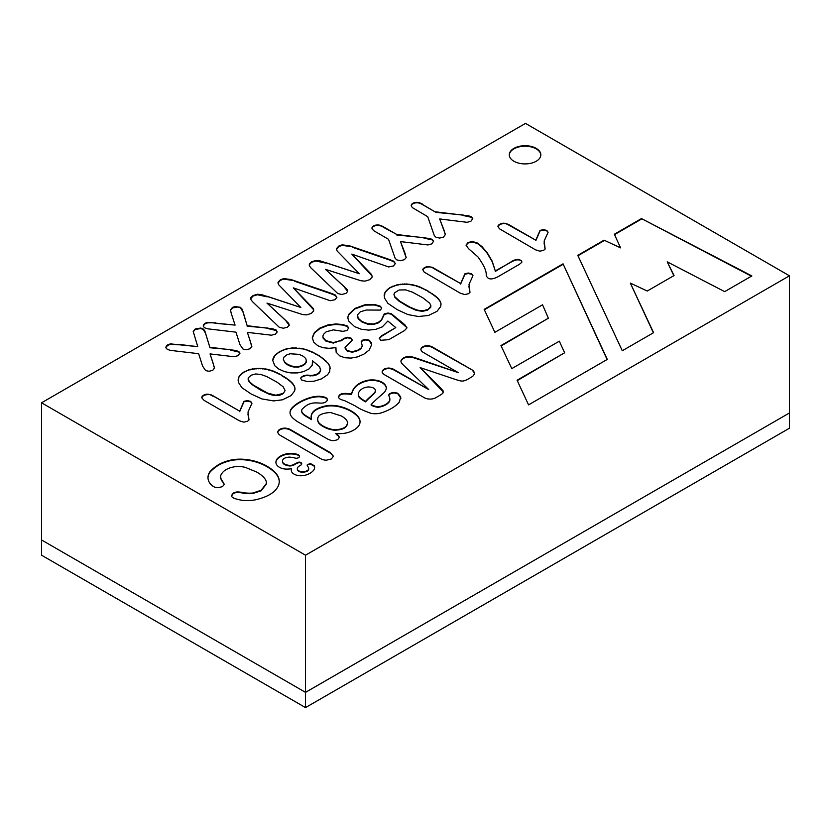 <?xml version="1.0" encoding="UTF-8"?>
<svg xmlns="http://www.w3.org/2000/svg" width="831" height="831" viewBox="0 0 831 831"><rect width="100%" height="100%" fill="white"/><g stroke="black" fill="none" stroke-linecap="round" stroke-linejoin="round"><path stroke-width="1.25" d="M305.517 707.597L789.45 428.204L789.45 412.965L305.517 692.358L305.517 707.597L41.55 555.201L41.55 539.963L305.517 692.358L789.45 412.965L789.45 275.799L525.483 123.404L41.55 402.796L305.517 555.201L789.45 275.799M282.021 375.363L270.979 370.252L260.778 368.31L250.318 369.317L243.441 372.236L238.892 376.879L238.383 382.25L241.842 387.661L251.211 394.029L261.91 398.922L273.576 400.916L282.478 399.804L290.985 395.66L294.683 390.882L294.943 387.942L294.132 385.584L289.77 380.619L279.455 373.929M428.048 291.006L417.006 285.906L406.806 283.963L398.257 284.534L389.469 287.89L384.919 292.533L384.41 297.903L387.869 303.315L397.239 309.672L407.938 314.575L418.429 316.518L428.505 315.458L437.013 311.313L440.71 306.525L440.97 303.585L440.16 301.238L435.797 296.272L425.482 289.572M391.276 313.671L404.853 324.755L407.003 327.861L404.479 330.603L388.794 339.661L380.671 340.295L379.279 338.186L381.658 335.745L395.785 327.591L387.859 321.046L382.322 326.853L375.913 329.315L368.611 330.115L361.184 329.211L354.567 326.604L348.625 320.963L347.784 317.629L348.542 314.513L354.858 308.446L365.411 304.603L374.636 304.499L380.463 306.255L381.689 308.249L380.328 310.088L366.346 310.025L360.342 311.781L357.527 314.783L358.171 318.231L361.963 321.493L367.884 323.737L373.628 323.934L378.406 322.345L381.45 319.852L384.265 313.91L387.89 313.027L391.224 313.651M197.757 346.641L193.218 331.496L195.223 328.951L200.707 328.048L203.055 328.868L204.696 330.561L209.828 347.233L235.703 350.443L238.809 351.544L239.899 352.978L238.113 355.668L234.103 356.738L210.056 353.913L214.523 367.915L212.819 370.273L209.059 371.301L205.631 370.574L202.608 366.128L198.63 353.694L170.23 350.35L167.353 349.352L166.003 347.971L166.107 346.35L167.727 344.834L170.386 343.878L197.757 346.641L178.073 344.314M231.195 313.235L230.509 309.921L232.483 307.397L235.152 306.504L240.315 307.293L241.977 308.976L243.068 311.833L247.15 325.69L273.025 328.889L276.131 330L277.222 331.953L275.435 334.124L271.425 335.194L247.378 332.369L251.855 346.371L250.141 348.719L246.381 349.758L242.953 349.02L239.93 344.585L235.952 332.151L207.553 328.796L204.675 327.798L203.325 326.417L203.429 324.796L205.049 323.28L207.708 322.335L235.08 325.098L231.195 313.235M300.843 307.48L278.634 284.711L278.021 282.343L280.286 279.85L283.631 278.603L290.788 279.476L330.759 293.146L335.277 294.984L336.887 297.311L335.038 299.711L330.208 300.729L293.343 287.869L313.162 308.332L313.734 310.825L311.21 313.464L306.618 314.887L302.546 314.544L266.969 303.097L288.575 323.207L289.271 325.118L287.474 327.165L283.361 328.235L279.299 327.31L252.427 301.622L250.889 299.482L250.92 297.488L253.071 295.556L257.402 294.257L261.495 294.6L300.843 307.48L267.166 296.324M359.314 273.721L337.106 250.952L336.503 248.583L338.757 246.09L342.102 244.844L349.259 245.716L389.23 259.386L393.749 261.225L395.359 263.552L393.51 265.951L388.679 266.969L351.814 254.109L371.634 274.583L372.205 277.066L369.681 279.704L365.089 281.127L361.018 280.785L325.44 269.337L347.046 289.448L347.742 291.359L345.945 293.405L341.832 294.486L337.77 293.551L310.908 267.862L309.361 265.723L309.402 263.728L311.542 261.796L315.873 260.498L319.966 260.841L359.314 273.721L325.638 262.565M382.395 226.219L396.823 234.508L429.461 238.476L432.193 239.37L433.595 241.27L431.715 243.899L427.923 244.948L400.48 241.572L406.141 257.683L404.385 259.677L400.459 260.695L396.834 259.916L395.13 258.264L388.524 239.297L373.815 230.748L372.049 228.785L372.755 226.551L375.799 225.097L379.487 225.139L383.143 226.614M436.005 211.884L468.653 215.842L471.385 216.746L472.787 218.646L470.897 221.275L467.105 222.313L439.672 218.948L445.364 234.352L443.567 237.053L439.651 238.071L436.026 237.292L434.322 235.64L427.716 216.673L412.373 207.625L411.2 205.766L411.989 203.938L415.542 202.4L419.665 202.785L436.005 212.393L463.189 215.021M212.622 395.546L239.66 411.158L243.94 401.331L247.274 400.594L250.671 401.394L251.959 403.284L248.012 411.999L248.999 419.842L247.555 421.307L243.691 422.138L239.328 420.766L204.083 400.376L201.86 397.924L202.691 395.847L206.649 394.216L211.136 394.829L239.66 411.158M432.473 267.385L460.644 283.568L464.924 273.752L468.258 273.015L471.655 273.804L472.953 275.705L469.006 284.41L469.982 292.252L468.539 293.717L464.674 294.558L460.312 293.187L424.184 272.111L422.802 269.597L424.797 267.499L428.734 266.554L433.076 267.675M519.531 264.248L497.561 276.972C491.246 280.068 487.465 279.465 486.197 275.154C486.613 271.166 483.839 265.058 477.887 256.841L468.466 248.604L466.066 245.052L468.071 242.517L472.465 241.489L477.493 243.057L481.98 246.62L487.319 252.904L492.232 261.277L495.297 270.916L515.293 259.781L518.637 259.438L521.619 260.82L521.837 262.264L519.531 264.248M508.229 224.287L535.798 240.19L540.077 230.364L543.412 229.626L546.808 230.416L548.096 232.316L544.149 241.032L545.136 248.874L543.692 250.339L539.828 251.17L535.465 249.799L499.338 228.722L497.956 226.209L500.418 223.882L504.853 223.227L508.759 224.578M349.893 342.611L345.052 347.42L347.202 350.599L352.417 351.71L358.348 349.986L361.142 347.992L362.264 345.925L361.236 341.593L362.534 340.18L365.713 339.391L369.193 340.201L371.301 342.549L371.696 344.585L369.193 350.038L363.853 354.162L357.569 356.883L351.004 358.099L344.855 357.745L339.806 355.907L336.14 352.23L335.932 347.649L328.951 348.324L322.844 347.68L317.754 345.696L313.557 341.967L312.3 337.396L314.388 332.545L319.945 328.037L327.923 324.911L335.963 323.945L342.798 324.557L347.171 325.949L348.781 327.902L346.911 330.509L342.923 331.351L333.439 329.876L326.24 331.756L323.425 334.415L322.885 336.191L323.114 337.646L325.981 340.637L333.324 342.58L340.803 340.502A310.586 179.319 0 0 0 344.19 338.279L347.69 337.261L351.025 338.092L352.313 340.139L349.893 342.611M399.192 402.277C395.047 406.941 388.835 410.545 380.525 413.111A12.714 7.344 180 0 1 371.031 413.329C363.687 410.774 358.608 408.385 355.793 406.182L344.481 400.584C340.243 399.618 338.321 398.329 338.705 396.699C339.1 394.611 341.115 393.52 344.74 393.427A27.942 16.132 180 0 1 351.555 393.967C353.04 387.038 358.369 382.489 367.551 380.328A14.729 8.507 180 0 1 375.519 380.131A14.169 8.185 180 0 1 386.28 387.443A17.139 9.899 180 0 1 386.29 387.713A17.139 9.899 180 0 1 383.257 393.343A413.08 238.487 180 0 1 379.798 396.387A234.145 135.183 0 0 0 375.103 400.594A188.014 108.549 0 0 0 371.135 404.562A13.68 7.905 0 0 0 377.991 406.806C383.517 405.995 387.329 404.074 389.427 401.051A12.372 7.136 0 0 0 389.864 399.16A12.372 7.136 0 0 0 389.552 397.571A43.846 25.314 180 0 1 388.752 395.037C389.074 393.728 390.861 392.855 394.081 392.398L397.779 393.229L400.781 396.958L399.192 402.277M338.695 397.073L338.705 397.197C339.1 395.12 341.115 394.029 344.74 393.936L344.74 393.427M339.162 437.48L339.162 437.054C338.955 439.37 336.607 440.565 332.12 440.638A16.402 9.473 180 0 1 326.199 438.228L299.305 422.709A40.761 23.528 180 0 1 292.346 417.557A18.22 10.523 180 0 1 290.019 412.55A18.344 10.595 180 0 1 292.47 407.419C296.729 403.212 302.588 399.94 310.036 397.613A20.536 11.863 180 0 1 319.312 396.252C325.004 396.751 327.663 397.945 327.289 399.856A6.035 3.48 180 0 1 320.247 403.087A81.635 47.128 0 0 0 316.85 402.921A12.34 7.126 0 0 0 313.495 403.014A9.733 5.62 0 0 0 310.202 403.773C307.74 404.437 305.06 406.245 302.131 409.205A8.3 4.789 0 0 0 301.674 410.784A8.3 4.789 0 0 0 302.183 412.425A16.288 9.411 0 0 0 305.091 415.188A163.26 94.256 0 0 0 311.49 419.104A21.055 12.153 180 0 1 311.126 416.871A21.055 12.153 180 0 1 311.885 413.641C313.734 409.839 318.927 407.148 327.476 405.57A21.232 12.257 180 0 1 339.464 406.338A36.803 21.253 180 0 1 357.59 415.957A21.845 12.61 180 0 1 360.031 421.099A19.321 11.156 180 0 1 360.062 421.722A19.321 11.156 180 0 1 358.66 425.898A22.842 13.192 180 0 1 345.457 433.128A23.465 13.545 180 0 1 335.36 433.502L336.607 434.218A7.708 4.456 180 0 1 339.162 437.054L339.173 437.21M276.152 473.514A33.001 19.051 180 0 1 279.268 481.097A31.266 18.053 180 0 1 279.278 481.419A31.266 18.053 180 0 1 276.785 488.472C273.254 493.458 266.346 497.198 256.041 499.701A27.537 15.903 180 0 1 242.86 500.428C234.685 499.078 230.997 497.457 231.818 495.546C232.233 493.427 234.051 492.232 237.271 491.931A18.334 10.585 180 0 1 242.569 492.503A21.513 12.423 0 0 0 252.717 493.032L261.142 490.29L266.45 483.382L266.304 481.866C265.619 478.625 262.388 475.342 256.592 471.998L245.322 467.375A17.358 10.014 0 0 0 234.955 466.721C227.673 467.884 222.988 470.689 220.869 475.135A18.261 10.543 0 0 0 220.693 476.62A18.261 10.543 0 0 0 222.677 481.398L224.297 484.38L222.469 486.644L218.127 487.704A5.9 3.407 180 0 1 213.712 486.654A19.373 11.187 180 0 1 209.724 483.019A26.602 15.363 180 0 1 207.989 477.752A26.737 15.436 180 0 1 207.979 477.545A26.737 15.436 180 0 1 210.077 471.561C214.481 466.804 219.592 463.49 225.409 461.641A28.441 16.412 180 0 1 233.594 459.595A28.015 16.173 180 0 1 242.569 459.211A34.705 20.037 180 0 1 251.18 460.301A35.64 20.578 180 0 1 259.428 462.67C263.635 464.124 271.56 468.061 276.152 473.514L276.152 474.023A33.001 19.051 180 0 1 279.268 481.606A31.266 18.053 180 0 1 279.268 481.668M291.629 471.717A9.941 5.734 0 0 0 297.56 475.436A9.536 5.505 0 0 0 301.611 475.758A11.177 6.451 0 0 0 305.901 475.031A17.316 9.993 0 0 0 313.256 470.678A12.652 7.302 0 0 0 314.585 467.998A11.863 6.856 0 0 0 314.627 467.427A11.863 6.856 0 0 0 314.232 465.692L310.327 463.48L307.283 464.768A25.096 14.491 0 0 0 307.2 465.568A292.325 168.776 180 0 1 308.114 466.939A10.824 6.253 180 0 1 308.696 468.248A4.685 2.711 180 0 1 308.706 468.404A4.685 2.711 180 0 1 308.322 469.484C308.259 471.852 297.218 473.286 297.332 468.383A6.908 3.989 180 0 1 299.409 465.962L300.23 465.485A4.508 2.607 0 0 0 301.726 463.947A2.898 1.672 0 0 0 301.736 463.781A2.898 1.672 0 0 0 298.828 462.109L295.607 463.428A37.468 21.637 180 0 1 294.475 464.176A6.721 3.885 180 0 1 289.624 465.453C285.604 464.893 283.309 463.76 282.717 462.078A6.856 3.958 180 0 1 282.509 461.112A6.856 3.958 180 0 1 282.81 459.948C283.288 458.473 285.428 457.517 289.219 457.102A19.258 11.125 180 0 1 295.514 458.172A3.064 1.766 0 0 0 296.958 458.245A35.951 20.754 0 0 0 298.36 457.808A3.646 2.109 0 0 0 299.503 456.344C299.42 455.211 298.08 454.401 295.514 453.913A12.995 7.5 0 0 0 291.027 453.456A13.618 7.863 0 0 0 285.812 454.006A16.641 9.608 0 0 0 277.19 458.857A14.044 8.113 0 0 0 275.913 461.974A12.87 7.427 0 0 0 275.902 462.244A12.87 7.427 0 0 0 276.775 464.924A11.8 6.814 0 0 0 282.872 468.663A10.668 6.16 0 0 0 286.82 469.11A15.81 9.131 0 0 0 291.338 468.694A16.277 9.401 0 0 0 291.245 469.692A16.277 9.401 0 0 0 291.629 471.717M297.321 468.975L297.332 468.383M528.568 404.863L607.295 359.408L563.044 263.832L484.172 309.371L494.881 332.327L542.56 304.8L548.367 318.211L500.948 345.582L511.792 368.621L559.325 341.177L564.633 352.77L517.069 380.224L528.568 404.863M577.774 255.346L622.284 350.755L653.582 332.68L630.334 283.111L647.245 291.037L674.055 275.549L667.2 261.827L724.663 291.639L751.868 275.934L641.459 218.574L614.358 234.228L620.57 247.867L604.075 240.159L577.774 255.346M330.239 452.573L333.439 456.25L331.351 458.982L326.188 460.229A9.39 5.422 180 0 1 320.174 458.39L280.992 435.776A9.432 5.443 180 0 1 277.793 432.297A7.147 4.124 180 0 1 277.793 432.234A7.147 4.124 180 0 1 285.075 428.11A9.515 5.495 180 0 1 291.068 429.959L330.239 452.573L333.428 456.479M513.901 161.245A15.768 9.099 0 0 0 531.092 163.219A15.768 9.099 0 0 0 540.825 154.805A15.768 9.099 0 0 0 525.057 145.705A15.768 9.099 0 0 0 509.289 154.805A15.768 9.099 0 0 0 513.901 161.245M312.207 365.214L309.153 368.819L303.803 371.54L297.591 372.911L290.933 372.932L284.41 371.602L278.582 368.933L274.801 365.765L272.713 360.342L275.258 354.941L279.413 351.762L285.667 349.072L292.637 347.857L303.928 348.989L311.781 351.71L319.218 355.689L328.058 363.178L329.949 366.72L329.689 371.696L327.549 374.771L321.524 378.843L314.222 381.169L307.408 381.585L301.539 379.964L300.749 378.375L301.321 377.181L305.465 375.269L312.082 375.425L316.227 374.511L319.177 372.662L320.527 370.273L319.686 366.803L312.508 360.81L312.207 365.214M382.177 371.914C382.561 369.494 384.795 368.206 388.877 368.05A8.788 5.079 180 0 1 394.445 369.774L428.754 389.583L405.061 366.7A107.843 62.263 180 0 1 401.799 363.344A9.141 5.277 180 0 1 400.958 361.142A9.141 5.277 180 0 1 400.978 360.779C402.048 358.504 404.115 357.143 407.211 356.686A7.624 4.404 180 0 1 411.033 356.728A16.672 9.619 180 0 1 414.762 357.621A206.94 119.477 0 0 0 418.564 358.899L458.203 372.589L423.893 352.77A8.871 5.121 180 0 1 420.891 349.56A6.586 3.802 180 0 1 420.891 349.498A6.586 3.802 180 0 1 427.56 345.686A8.663 4.996 180 0 1 433.148 347.431L472.486 370.138A9.079 5.235 180 0 1 474.314 373.296A9.079 5.235 180 0 1 471.655 376.994L468.622 378.749A16.713 9.65 180 0 1 464.03 380.827A4.903 2.836 180 0 1 460.312 380.858A45.051 26.01 180 0 1 454.619 379.175L420.143 367.624L440.17 387.516L443.089 390.809L443.027 392.949A16.589 9.577 180 0 1 439.454 395.587L435.756 397.727A8.081 4.664 180 0 1 424.516 397.831L385.179 375.124A8.861 5.121 180 0 1 382.177 371.914L382.167 371.748M41.55 402.796L41.55 539.963L305.517 692.358L305.517 555.201M653.395 332.795L630.334 283.111M673.858 275.663L667.2 261.827M751.411 276.204L641.459 218.574M641.459 219.083L614.545 234.622M604.075 240.159L620.57 247.867M604.075 240.668L577.961 255.74M607.108 359.511L563.044 263.832M563.044 264.341L484.359 309.766M501.135 345.987L548.367 318.211M517.256 380.629L564.633 352.77M277.814 432.4A7.147 4.124 180 0 1 285.075 428.619L285.075 428.11M285.075 428.619A9.515 5.495 180 0 1 291.068 430.468L291.068 429.959M291.068 430.468L330.239 453.082M314.617 467.687A11.863 6.856 0 0 0 314.232 466.201L314.232 465.692M314.232 466.201L310.327 463.989L307.283 464.768M308.322 469.484L308.322 469.993A4.685 2.711 180 0 0 308.706 468.913A4.685 2.711 180 0 0 308.696 468.757L308.696 468.57M308.322 469.993C308.259 472.361 297.218 473.795 297.332 468.892M301.705 464.02A2.898 1.672 0 0 0 298.828 462.618L295.607 463.927A37.468 21.637 180 0 1 294.475 464.685A6.721 3.885 180 0 1 289.624 465.962L289.624 465.453M289.624 465.962C285.604 465.402 283.309 464.269 282.717 462.587L282.717 462.078M282.717 462.587A6.856 3.958 180 0 1 282.509 461.62A6.856 3.958 180 0 1 282.53 461.361M299.503 456.853C299.42 455.72 298.08 454.91 295.514 454.422L295.514 453.913M295.514 454.422A12.995 7.5 0 0 0 291.027 453.965L291.027 453.456M291.027 453.965A13.618 7.863 0 0 0 285.812 454.515L285.812 454.006M285.812 454.515A16.641 9.608 0 0 0 277.19 459.366A14.044 8.113 0 0 0 275.913 462.483A12.87 7.427 0 0 0 275.913 462.493L275.913 461.974M291.255 469.941A16.277 9.401 0 0 1 291.338 469.203L291.338 468.694M231.818 496.045C232.233 493.936 234.051 492.731 237.271 492.44L237.271 491.931M237.271 492.44A18.334 10.585 180 0 1 242.569 493.012A21.513 12.423 0 0 0 252.717 493.541L252.717 493.032M252.717 493.541L261.142 490.799L266.45 483.891M220.693 476.869A18.261 10.543 0 0 0 220.693 477.129A18.261 10.543 0 0 0 222.677 481.907L222.677 481.398M222.677 481.907L224.256 484.639M207.989 477.794A26.737 15.436 180 0 1 210.077 472.07L210.077 471.561M210.077 472.07C214.481 467.313 219.592 463.999 225.409 462.15A28.441 16.412 180 0 1 233.594 460.104L233.594 459.595M233.594 460.104A28.015 16.173 180 0 1 242.569 459.72A34.705 20.037 180 0 1 251.18 460.81L251.18 460.301M251.18 460.81A35.64 20.578 180 0 1 259.428 463.179L259.428 462.67M259.428 463.179C263.635 464.622 271.56 468.57 276.152 474.023M330.343 412.467C322.605 413.121 318.47 414.877 317.961 417.713A13.317 7.687 0 0 0 317.66 419.333A13.317 7.687 0 0 0 318.356 421.795C318.917 423.966 326.375 429.004 334.426 429.679C343.006 429.534 347.358 427.072 347.483 422.293C347.078 420.206 345.031 418.097 341.323 415.947L330.343 412.467M317.66 419.582A13.317 7.687 0 0 0 317.66 419.842A13.317 7.687 0 0 0 318.356 422.293L318.356 421.795M318.356 422.293C318.917 424.475 326.375 429.513 334.426 430.188C343.006 430.043 347.358 427.581 347.483 422.802M347.576 423.062L347.483 422.293M336.607 434.218L335.36 433.502M336.607 434.727A7.708 4.456 180 0 1 339.162 437.522M290.029 412.81A18.344 10.595 180 0 1 292.47 407.917L292.47 407.419M292.47 407.917C296.729 403.721 302.588 400.449 310.036 398.111L310.036 397.613M310.036 398.111A20.536 11.863 180 0 1 319.312 396.761L319.312 396.252M319.312 396.761C325.004 397.26 327.663 398.454 327.289 400.365M301.684 411.033A8.3 4.789 0 0 0 301.674 411.293A8.3 4.789 0 0 0 302.183 412.934L302.183 412.425M302.183 412.934A16.288 9.411 0 0 0 305.091 415.697A163.26 94.256 0 0 0 311.49 419.613L311.49 419.104M311.137 417.12A21.055 12.153 180 0 1 311.885 414.15L311.885 413.641M311.885 414.15C313.734 410.348 318.927 407.657 327.476 406.079A21.232 12.257 180 0 1 339.464 406.847A36.803 21.253 180 0 1 357.59 416.466A21.845 12.61 180 0 1 360.031 421.597A19.321 11.156 180 0 1 360.052 421.971M344.74 393.936A27.942 16.132 180 0 1 351.555 394.476L351.555 393.967M351.555 394.476C353.04 387.547 358.369 382.998 367.551 380.837A14.729 8.507 180 0 1 375.519 380.64A14.169 8.185 180 0 1 386.28 387.942L386.28 387.443M377.991 406.806L377.991 407.315A13.68 7.905 0 0 1 371.135 405.071L371.135 404.562M377.991 407.315C383.517 406.504 387.329 404.583 389.427 401.55A12.372 7.136 0 0 0 389.864 399.669A12.372 7.136 0 0 0 389.853 399.42M388.752 395.546C389.074 394.237 390.861 393.354 394.081 392.907L394.081 392.398M394.081 392.907L397.779 393.738L400.906 398.236M374.054 393.208A177.419 102.431 180 0 1 369.93 397.031A65.109 37.592 0 0 0 365.578 401.352L364.248 400.584C361.038 398.735 359.158 397.156 358.587 395.868A11.478 6.627 180 0 1 358.254 394.278A11.478 6.627 180 0 1 358.888 392.107C360.831 389.022 363.999 387.298 368.382 386.934C372.953 387.194 375.29 388.441 375.415 390.674A10.232 5.91 180 0 1 374.054 393.208L374.054 393.717A177.419 102.431 180 0 1 369.93 397.53L369.93 397.031M375.415 391.183L375.415 391.183A10.232 5.91 180 0 1 374.054 393.717M369.93 397.53A65.109 37.592 0 0 0 365.578 401.861L364.248 401.093C361.038 399.244 359.158 397.665 358.587 396.377A11.478 6.627 180 0 1 358.254 394.787A11.478 6.627 180 0 1 358.265 394.538M345.042 348.033L347.202 351.108L352.417 352.219L358.348 350.495L361.142 348.501L362.264 345.956M361.205 342.247L362.534 340.689L365.713 339.9L369.193 340.71L371.665 344.45M335.714 349.758L335.932 347.649M312.279 338.207L314.388 333.054L319.945 328.546L327.923 325.42L335.963 324.443L342.798 325.056L347.171 326.458L348.708 328.048M322.885 336.191L323.114 338.155L325.981 341.146L333.324 343.089L340.803 340.502M340.803 341.011A310.586 179.319 0 0 0 344.19 338.788L344.19 338.279M344.19 338.788L347.69 337.77L351.025 338.601L352.292 340.014M540.815 155.065A15.768 9.099 0 0 0 525.057 146.214A15.768 9.099 0 0 0 509.289 155.065M508.759 225.087L535.798 240.19M535.798 240.689L540.077 230.873L543.412 230.135L546.808 230.925L548.107 232.275M544.045 242.922L545.105 249.071M497.956 226.738L497.956 226.209M497.956 226.718L497.987 226.074M497.987 226.583L498.06 225.845M498.06 226.344L498.216 225.554M498.216 226.063L498.371 225.336M498.371 225.845L498.652 225.035M498.652 225.544L498.829 224.869M498.829 225.378L499.13 224.63M499.13 225.139L499.576 224.328M499.576 224.837L499.95 224.121M499.95 224.63L500.418 223.882M500.418 224.391L500.989 223.653M500.989 224.162L501.529 223.477M501.529 223.986L501.914 223.383M501.914 223.892L502.298 223.3M502.298 223.809L502.786 223.227M502.786 223.736L503.43 223.175M504.324 223.695L504.853 223.227M506.38 224.038L506.91 223.705M507.627 224.505L508.229 224.796M466.077 245.322L468.071 243.026L472.465 241.998L477.493 243.566L481.98 247.129L487.319 253.413L492.232 261.786L495.297 270.916M495.297 271.425L512.623 260.913M512.623 261.422L513.07 260.695M513.07 261.204L513.932 260.29M513.932 260.799L514.545 260.041M514.545 260.55L515.293 259.781M515.293 260.29L515.999 259.594M515.999 260.093L516.82 259.438M516.82 259.947L517.298 259.386M517.298 259.895L518.056 259.376M518.056 259.885L518.637 259.438M518.637 259.947L519.323 259.584M519.323 260.093L519.853 259.75M433.076 268.184L460.644 283.568M460.644 284.077L464.924 274.251L468.258 273.513L471.655 274.313L472.964 275.663M468.892 286.311L469.951 292.46M422.834 269.971L422.906 269.223M422.906 269.732L423.062 268.932M423.062 269.441L423.218 268.725M423.218 269.223L423.498 268.413M423.498 268.922L423.675 268.247M423.675 268.756L423.976 268.018M423.976 268.527L424.423 267.717M424.423 268.226L424.797 267.499M424.797 268.008L425.264 267.27M425.264 267.779L425.836 267.031M425.836 267.54L426.376 266.855M426.376 267.364L426.76 266.761M426.76 267.27L427.144 266.678M427.144 267.187L427.633 266.616M427.633 267.125L428.277 266.564M428.277 267.073L428.734 266.554M429.17 267.073L429.7 266.606M431.227 267.426L431.756 267.094M239.66 411.667L243.94 401.84L247.274 401.103L250.671 401.903L251.97 403.253M247.908 413.9L248.968 420.039M201.819 397.717L201.819 397.197M201.819 397.706L201.85 397.062M201.85 397.571L201.933 396.823M201.933 397.332L202.078 396.532M202.078 397.041L202.234 396.325M202.234 396.823L202.515 396.013M202.515 396.522L202.691 395.847M202.691 396.356L202.993 395.618M202.993 396.127L203.439 395.317M203.439 395.826L203.813 395.099M203.813 395.608L204.281 394.87M204.281 395.379L204.852 394.632M204.852 395.14L205.392 394.455M205.392 394.964L205.776 394.361M205.776 394.87L206.171 394.278M206.171 394.787L206.649 394.216M206.649 394.725L207.293 394.164M207.293 394.673L207.75 394.154M208.197 394.673L208.716 394.206M210.243 395.026L210.783 394.694M211.49 395.494L212.092 395.276M212.092 395.785L212.622 396.055M463.189 215.53L471.385 217.255L472.777 219M444.315 230.956L439.672 218.948M444.315 231.454L445.364 234.841M411.21 205.808L411.252 205.06M411.252 205.569L411.355 204.779M411.355 205.288L411.48 204.551M411.48 205.06L411.698 204.239M411.698 204.748L411.989 203.938M411.989 204.447L412.436 203.585M412.436 204.094L412.81 203.335M412.81 203.844L413.069 203.19M413.069 203.699L413.578 202.941M413.578 203.45L413.942 202.795M413.942 203.304L414.337 202.66M414.337 203.169L414.7 202.567M414.7 203.065L415.033 202.484M415.033 202.993L415.542 202.4M415.542 202.909L416.196 202.338M416.196 202.847L416.695 202.317M416.695 202.826L417.453 202.349M417.453 202.857L418.086 202.411M418.086 202.92L418.72 202.525M418.72 203.034L419.665 202.785M419.665 203.294L420.704 203.169M420.704 203.668L421.629 203.605M421.629 204.114L422.335 203.99M422.335 204.499L436.005 212.393M383.143 227.123L396.823 234.508M396.823 235.017L423.997 237.645M423.997 238.154L432.193 239.879L433.585 241.634M405.133 253.58L400.48 241.572M405.133 254.089L406.172 257.465M371.976 228.421L372.018 227.673M372.018 228.182L372.122 227.393M372.122 227.891L372.246 227.164M372.246 227.673L372.465 226.853M372.465 227.362L372.755 226.551M372.755 227.06L373.202 226.198M373.202 226.707L373.576 225.949M373.576 226.458L373.836 225.803M373.836 226.302L374.334 225.554M374.334 226.063L374.708 225.409M374.708 225.918L375.103 225.274M375.103 225.783L375.467 225.18M375.467 225.679L375.799 225.097M375.799 225.606L376.298 225.014M376.298 225.523L376.962 224.952M376.962 225.461L377.461 224.931M377.461 225.44L378.219 224.962M378.219 225.471L378.853 225.024M378.853 225.533L379.487 225.139M379.487 225.648L380.432 225.398M380.432 225.907L381.471 225.783M381.471 226.281L382.395 226.728M336.472 249.362L338.757 246.599L342.102 245.353L352.822 246.89M352.822 247.399L389.23 259.895L393.749 261.734L395.348 263.707M372.215 276.131L351.814 254.109M344.772 287.204L325.44 269.337M344.772 287.713L347.732 291.484M309.163 265.006L311.542 262.305L315.873 261.007L325.638 263.074M277.99 283.122L280.286 280.348L283.631 279.112L294.351 280.649M294.351 281.158L330.759 293.655L335.277 295.493L336.877 297.467M313.744 309.89L293.343 287.869M286.3 320.963L266.969 303.097M286.3 321.472L289.261 325.243M250.692 298.755L253.071 296.065L257.402 294.756L267.166 296.833M230.519 310.243L232.483 307.906L237.957 306.982L240.315 307.802L243.068 311.833M243.068 312.331L247.15 325.69M247.15 326.199L268.112 328.1M268.112 328.609L276.131 330.509L277.222 331.933M250.713 342.538L247.378 332.369M250.713 343.047L251.835 346.704M203.2 325.981L205.049 323.789L207.708 322.844L215.395 322.771M215.395 323.28L235.08 325.098M193.228 331.808L195.223 329.46L200.707 328.557L203.055 329.377L205.756 333.418M205.756 333.927L209.828 347.233M209.828 347.742L230.789 349.643M230.789 350.152L238.809 352.053L239.899 353.487M213.39 364.092L210.056 353.913M213.39 364.591L214.512 368.247M165.878 347.535L167.727 345.343L170.386 344.387L178.073 344.823M347.784 317.909L348.542 315.022L354.858 308.955L365.411 305.112L374.636 305.008L380.463 306.764L381.491 307.813M357.33 315.79L358.171 318.74L361.963 322.002L367.884 324.246L373.628 324.443L378.406 322.854L381.45 320.361L384.265 314.419L387.89 313.526L391.224 314.16M391.276 314.18L406.837 327.57M379.279 338.674L381.658 336.254L395.785 327.591M298.464 366.533L301.715 365.702L304.956 363.687L306.369 361.038L305.787 358.587L303.273 356.25L299.046 354.359L290.175 353.767L286.882 354.837L284.098 356.946L283.35 358.961L284.316 361.693L287.412 364.248L291.619 366.055L298.464 367.042L299.617 366.336M299.617 366.845L300.697 366.055M300.697 366.564L301.715 365.702M301.715 366.211L302.681 365.276M302.681 365.785L303.564 364.778M303.564 365.287L304.312 364.248M304.312 364.757L304.956 363.687M304.956 364.196L305.486 363.074M305.486 363.583L305.901 362.42M305.901 362.929L306.213 361.734M306.213 362.243L306.369 361.038M306.369 361.547L306.369 360.332M283.381 359.511L283.35 358.961M284.763 362.731L285.293 362.742M285.293 363.24L285.916 363.251M285.916 363.749L286.622 363.749M286.622 364.258L287.412 364.248M287.412 364.757L288.045 364.601M288.045 365.11L288.627 364.902M288.627 365.411L289.219 365.183M289.219 365.692L289.811 365.432M289.811 365.941L290.403 365.661M290.403 366.17L291.016 365.869M291.016 366.378L291.619 366.055M291.619 366.564L292.242 366.211M292.242 366.72L292.865 366.346M292.865 366.855L293.499 366.461M293.499 366.97L294.122 366.554M294.122 367.063L294.735 366.627M294.86 367.136L296.075 366.689M296.075 367.198L297.28 366.658M272.745 360.675L273.056 358.514M273.056 359.023L273.918 356.686M273.918 357.195L275.258 354.941M275.258 355.45L277.087 353.31M277.087 353.819L279.413 351.762M279.413 352.271L282.457 350.225M282.457 350.734L285.667 349.072M285.667 349.571L289.053 348.272M289.053 348.781L292.637 347.857M292.637 348.366L296.293 347.836M296.293 348.345L300.053 348.21M300.053 348.719L303.928 348.989M303.928 349.487L307.844 350.152M307.844 350.661L311.781 351.71M311.781 352.209L315.738 353.663M315.738 354.172L319.218 355.689M319.218 356.198L322.033 357.569M322.033 358.078L324.443 359.439M324.443 359.948L326.469 361.329M326.469 361.838L328.058 363.178M328.058 363.687L329.221 364.965M329.221 365.474L329.949 366.72M329.949 367.229L330.239 368.829M300.791 378.739L300.915 377.762M300.915 378.271L301.321 377.181M301.321 377.69L301.975 376.63M301.975 377.139L302.785 376.173M302.785 376.682L303.616 375.799M303.616 376.308L304.51 375.498M304.51 376.007L305.465 375.269M305.465 375.778L306.41 375.124M306.41 375.633L307.325 375.082M307.325 375.591L308.197 375.134M308.197 375.643L309.361 375.332M309.361 375.841L310.701 375.446M310.701 375.955L312.082 375.425M312.082 375.924L313.526 375.259M313.526 375.768L314.907 374.947M314.907 375.456L316.227 374.511M316.227 375.01L317.463 373.919M317.463 374.428L318.418 373.316M318.418 373.825L319.177 372.662M319.177 373.171L319.779 371.935M319.779 372.444L320.247 371.114M320.247 371.623L320.527 370.273M320.527 370.782L320.621 369.431M312.685 362.711L312.508 360.81M297.28 367.167L298.464 367.042M425.482 290.081L423.124 288.378M423.124 288.887L421.556 287.651M421.556 288.16L420.33 287.131M420.33 287.64L419.229 286.685M419.229 287.194L418.014 286.248M418.014 286.757L417.006 285.906M417.006 286.415L414.794 285.23M414.794 285.739L413.267 284.867M413.267 285.376L412.228 284.659M412.228 285.168L411.116 284.441M411.116 284.95L408.945 284.14M408.945 284.649L406.806 283.963M406.806 284.472L404.655 283.922M404.655 284.431L402.453 284.005M402.453 284.514L400.293 284.212M400.293 284.721L398.257 284.534M398.257 285.043L396.345 284.971M396.345 285.48L394.413 285.552M394.413 286.061L392.627 286.248M392.627 286.747L390.975 287.027M390.975 287.536L389.469 287.89M389.469 288.399L388.202 288.762M388.202 289.271L387.215 289.593M387.215 290.102L386.259 290.559M386.259 291.068L385.522 291.504M385.522 292.013L384.919 292.533M384.919 293.031L384.493 293.561M384.493 294.06L384.223 294.631M384.223 295.14L384.14 296.013M441.022 304.935L440.97 303.585M440.97 304.094L440.69 302.432M440.69 302.941L440.16 301.238M440.16 301.746L439.422 300.022M439.422 300.531L438.82 299.212M438.82 299.721L438.207 298.516M438.207 299.025L437.47 297.758M437.47 298.267L436.659 296.999M436.659 297.508L435.797 296.272M435.797 296.781L434.852 295.524M434.852 296.033L433.751 294.693M433.751 295.202L432.016 293.488M432.016 293.997L430.105 292.273M430.105 292.772L428.048 291.515M393.956 294.226L394.777 297.218L399.046 301.175L407.824 306.546L416.269 310.337L422.325 311.376L427.539 310.16L430.718 307.335L430.863 305.465L429.7 303.253L422.854 297.81L412.363 292.128L405.58 289.874L399.129 289.998L394.445 292.876L393.967 294.704L394.777 296.709L399.971 301.31L410.13 307.241L417.193 310.108L423.114 310.836L428.225 309.277L430.884 306.161M279.455 374.438L277.097 372.724M277.097 373.233L275.528 371.997M275.528 372.506L274.303 371.478M274.303 371.987L273.202 371.031M273.202 371.54L271.986 370.595M271.986 371.104L270.979 370.252M270.979 370.761L268.766 369.577M268.766 370.086L267.239 369.213M267.239 369.722L266.2 369.016M266.2 369.525L265.089 368.787M265.089 369.296L262.918 368.486M262.918 368.995L260.778 368.31M260.778 368.819L258.628 368.268M258.628 368.777L256.426 368.351M256.426 368.86L254.265 368.559M254.265 369.068L252.229 368.891M252.229 369.39L250.318 369.317M250.318 369.826L248.386 369.899M248.386 370.408L246.599 370.595M246.599 371.104L244.948 371.374M244.948 371.883L243.441 372.236M243.441 372.745L242.174 373.119M242.174 373.618L241.187 373.94M241.187 374.449L240.232 374.906M240.232 375.415L239.494 375.851M239.494 376.36L238.892 376.879M238.892 377.388L238.466 377.908M238.466 378.417L238.196 378.978M238.196 379.487L238.113 380.359M294.995 389.292L294.943 387.942M294.943 388.451L294.662 386.779M294.662 387.288L294.132 385.584M294.132 386.093L293.395 384.369M293.395 384.878L292.792 383.569M292.792 384.078L292.18 382.862M292.18 383.371L291.442 382.104M291.442 382.613L290.621 381.356M290.621 381.865L289.77 380.619M289.77 381.128L288.824 379.881M288.824 380.39L287.723 379.05M287.723 379.559L285.989 377.835M285.989 378.344L284.077 376.62M284.077 377.129L282.021 375.872M283.329 393.562L285.085 390.518L283.174 386.81L277.055 382.177L266.564 376.495L260.685 374.428L255.605 373.96L251.222 375.197L248.396 377.679L248.666 381.065L251.648 384.327L260.809 390.248L269.514 394.372L274.884 395.66L279.59 395.327L283.329 393.562L285.085 390.518M282.426 394.143L283.329 393.053M248.178 379.58L248.157 378.593M248.178 379.071L249.362 381.595L253.247 385.033L267.54 393.084L275.715 395.213L282.426 393.645M382.177 372.423C382.561 370.003 384.795 368.715 388.877 368.559A8.788 5.079 180 0 1 394.445 370.283L394.445 369.774M394.445 370.283L428.754 389.583M400.968 361.392A9.141 5.277 180 0 1 400.978 361.288L400.978 360.779M400.978 361.288C402.048 359.013 404.115 357.652 407.211 357.195A7.624 4.404 180 0 1 411.033 357.237A16.672 9.619 180 0 1 414.762 358.13L414.762 357.621M414.762 358.13A206.94 119.477 0 0 0 418.564 359.408L418.564 358.899M418.564 359.408L458.203 372.589M420.922 349.664A6.586 3.802 180 0 1 427.56 346.195L427.56 345.686M427.56 346.195A8.663 4.996 180 0 1 433.148 347.94L433.148 347.431M433.148 347.94L472.486 370.138M472.486 370.647A9.079 5.235 180 0 1 474.304 373.545M443.411 392.097L420.143 367.624"/></g></svg>
